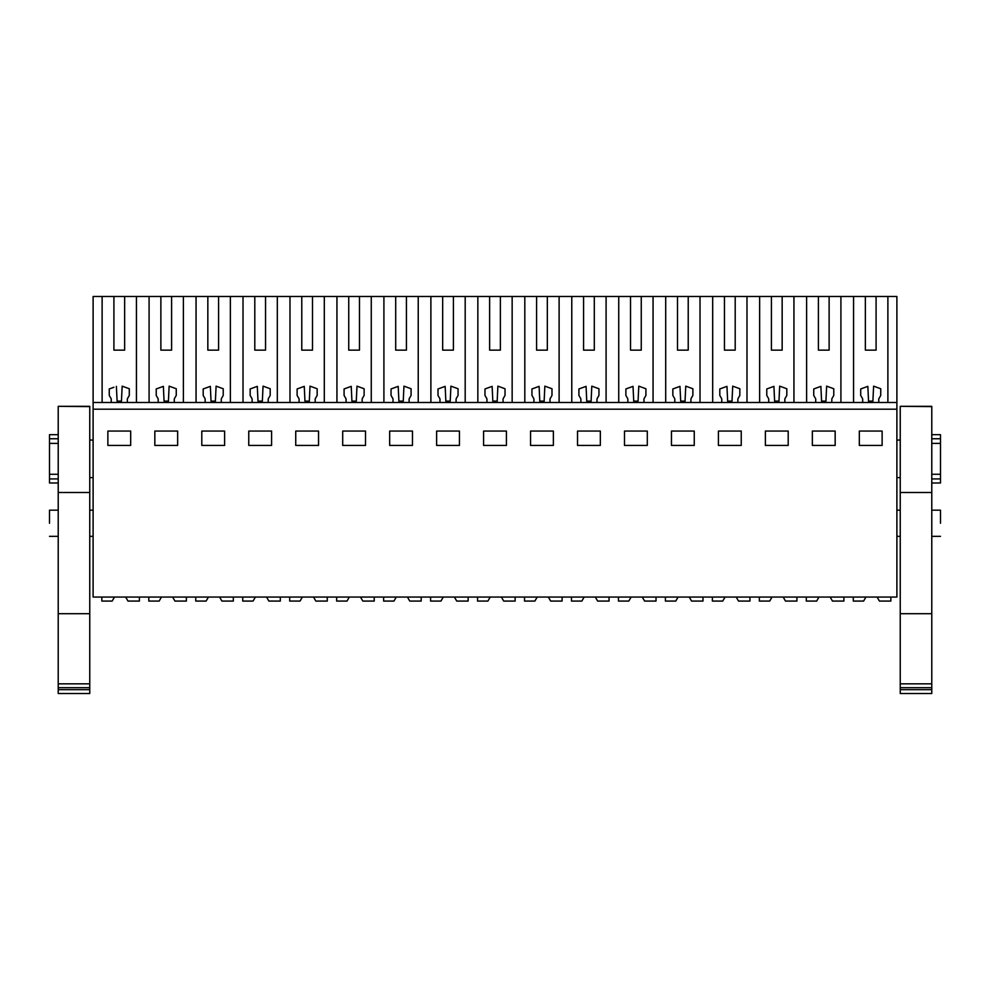 <?xml version="1.0" encoding="UTF-8"?>
<svg xmlns="http://www.w3.org/2000/svg" width="990" height="990" viewBox="0 0 990 990"><rect width="100%" height="100%" fill="white"/><g stroke="black" fill="none" stroke-linecap="round" stroke-linejoin="round"><path stroke-width="1.49" d="M93.109 409.192L93.109 597.057L896.89 597.057L896.89 409.192L93.109 409.192L93.109 402.485L896.89 402.485L896.89 409.192M113.912 350.151L124.641 350.151L113.912 350.151L113.912 296.48L93.109 296.48L93.109 402.485M107.873 431.058L130.68 431.058L130.68 445.426L107.873 445.426L107.873 431.058M718.418 431.058L741.238 431.058L741.238 445.426L718.418 445.426L718.418 431.058M788.201 445.426L765.381 445.426L765.381 431.058L788.201 431.058L788.201 445.426M412.471 445.426L412.471 431.058L389.664 431.058L389.664 445.426L412.471 445.426M342.701 431.058L342.701 445.426L365.508 445.426L365.508 431.058L342.701 431.058M506.41 445.426L506.41 431.058L483.59 431.058L483.59 445.426L506.41 445.426M436.627 431.058L436.627 445.426L459.447 445.426L459.447 431.058L436.627 431.058M224.619 445.426L224.619 431.058L201.799 431.058L201.799 445.426L224.619 445.426M177.643 445.426L177.643 431.058L154.836 431.058L154.836 445.426L177.643 445.426M295.738 431.058L295.738 445.426L318.545 445.426L318.545 431.058L295.738 431.058M271.582 445.426L271.582 431.058L248.762 431.058L248.762 445.426L271.582 445.426M624.492 431.058L647.299 431.058L647.299 445.426L624.492 445.426L624.492 431.058M694.262 445.426L671.455 445.426L671.455 431.058L694.262 431.058L694.262 445.426M530.553 431.058L553.373 431.058L553.373 445.426L530.553 445.426L530.553 431.058M600.336 445.426L577.529 445.426L577.529 431.058L600.336 431.058L600.336 445.426M835.164 445.426L812.357 445.426L812.357 431.058L835.164 431.058L835.164 445.426M859.32 431.058L882.127 431.058L882.127 445.426L859.32 445.426L859.32 431.058M102.118 296.48L102.118 402.485M113.912 296.48L149.082 296.48L149.082 402.485M160.875 350.151L171.604 350.151L160.875 350.151L160.875 296.48L149.082 296.48M160.875 296.48L196.057 296.48L196.057 402.485M207.838 350.151L218.58 350.151L207.838 350.151L207.838 296.48L196.057 296.48M207.838 296.48L243.02 296.48L243.02 402.485M254.801 350.151L265.543 350.151L254.801 350.151L254.801 296.48L243.02 296.48M254.801 296.48L289.983 296.48L289.983 402.485M301.777 350.151L312.506 350.151L301.777 350.151L301.777 296.48L289.983 296.48M301.777 296.48L336.946 296.48L336.946 402.485M348.74 350.151L359.469 350.151L348.74 350.151L348.74 296.48L336.946 296.48M348.74 296.48L383.91 296.48L383.91 402.485M395.703 350.151L406.432 350.151L395.703 350.151L395.703 296.48L383.91 296.48M395.703 296.48L430.885 296.48L430.885 402.485M442.666 350.151L453.408 350.151L442.666 350.151L442.666 296.48L430.885 296.48M442.666 296.48L477.848 296.48L477.848 402.485M489.629 350.151L500.371 350.151L489.629 350.151L489.629 296.48L477.848 296.48M489.629 296.48L524.811 296.48L524.811 402.485M536.592 350.151L547.334 350.151L536.592 350.151L536.592 296.48L524.811 296.48M536.592 296.48L571.774 296.48L571.774 402.485M583.568 350.151L594.297 350.151L583.568 350.151L583.568 296.48L571.774 296.48M583.568 296.48L618.738 296.48L618.738 402.485M630.531 350.151L641.26 350.151L630.531 350.151L630.531 296.48L618.738 296.48M630.531 296.48L665.701 296.48L665.701 402.485M677.494 350.151L688.223 350.151L677.494 350.151L677.494 296.48L665.701 296.48M677.494 296.48L712.676 296.48L712.676 402.485M724.457 350.151L735.199 350.151L724.457 350.151L724.457 296.48L712.676 296.48M724.457 296.48L759.639 296.48L759.639 402.485M771.42 350.151L782.162 350.151L771.42 350.151L771.42 296.48L759.639 296.48M771.42 296.48L806.602 296.48L806.602 402.485M818.396 350.151L829.125 350.151L818.396 350.151L818.396 296.48L806.602 296.48M818.396 296.48L896.89 296.48L896.89 402.485M49.5 523.252C49.5 540.132 49.5 540.132 49.5 523.252L49.5 510.172L58.224 510.172M93.109 440.055L89.756 440.055M58.224 443.396L49.5 443.396L49.5 438.756L58.224 438.756M58.224 474.284L49.5 474.284L49.5 443.396M93.109 477.625L89.756 477.625M113.912 387.263L109.259 388.959L109.259 395.443L111.227 398.859L111.227 402.485M116.399 386.36L117.105 401.136L121.448 401.136L122.166 386.15L124.641 387.053M136.434 402.485L136.434 296.48M124.641 350.151L124.641 296.48M171.604 387.053L169.129 386.15L168.424 401.136L164.068 401.136L163.362 386.36L160.875 387.263M183.397 402.485L183.397 296.48M171.604 350.151L171.604 296.48M218.58 387.053L216.092 386.15L215.387 401.136L211.031 401.136L210.338 386.36L207.838 387.263M230.361 402.485L230.361 296.48M218.58 350.151L218.58 296.48M265.543 387.053L263.055 386.15L262.35 401.136L257.994 401.136L257.301 386.36L254.801 387.263M277.324 402.485L277.324 296.48M265.543 350.151L265.543 296.48M312.506 387.053L310.019 386.15L309.313 401.136L304.957 401.136L304.264 386.36L301.777 387.263M324.299 402.485L324.299 296.48M312.506 350.151L312.506 296.48M359.469 387.053L356.994 386.15L356.276 401.136L351.933 401.136L351.227 386.36L348.74 387.263M371.262 402.485L371.262 296.48M359.469 350.151L359.469 296.48M406.432 387.053L403.957 386.15L403.239 401.136L398.896 401.136L398.19 386.36L395.703 387.263M418.226 402.485L418.226 296.48M406.432 350.151L406.432 296.48M453.408 387.053L450.92 386.15L450.215 401.136L445.859 401.136L445.154 386.36L442.666 387.263M465.189 402.485L465.189 296.48M453.408 350.151L453.408 296.48M500.371 387.053L497.883 386.15L497.178 401.136L492.822 401.136L492.129 386.36L489.629 387.263M512.152 402.485L512.152 296.48M500.371 350.151L500.371 296.48M547.334 387.053L544.846 386.15L544.141 401.136L539.785 401.136L539.092 386.36L536.592 387.263M559.115 402.485L559.115 296.48M547.334 350.151L547.334 296.48M594.297 387.053L591.81 386.15L591.104 401.136L586.761 401.136L586.055 386.36L583.568 387.263M606.09 402.485L606.09 296.48M594.297 350.151L594.297 296.48M641.26 387.053L638.785 386.15L638.067 401.136L633.724 401.136L633.018 386.36L630.531 387.263M653.054 402.485L653.054 296.48M641.26 350.151L641.26 296.48M688.223 387.053L685.748 386.15L685.043 401.136L680.687 401.136L679.982 386.36L677.494 387.263M700.017 402.485L700.017 296.48M688.223 350.151L688.223 296.48M735.199 387.053L732.711 386.15L732.006 401.136L727.65 401.136L726.957 386.36L724.457 387.263M746.98 402.485L746.98 296.48M735.199 350.151L735.199 296.48M782.162 387.053L779.674 386.15L778.969 401.136L774.613 401.136L773.92 386.36L771.42 387.263M793.943 402.485L793.943 296.48M782.162 350.151L782.162 296.48M829.125 387.053L826.638 386.15L825.932 401.136L821.576 401.136L820.883 386.36L818.396 387.263M840.918 402.485L840.918 296.48M829.125 350.151L829.125 296.48M853.566 402.485L853.566 296.48M865.359 350.151L876.088 350.151L865.359 350.151L865.359 296.48M876.088 387.053L873.613 386.15L872.895 401.136L868.552 401.136L867.846 386.36L865.359 387.263M887.882 402.485L887.882 296.48M876.088 350.151L876.088 296.48M49.5 474.284L49.5 482.996L58.224 482.996M58.224 434.684L49.5 434.684L49.5 438.756M49.5 478.925L58.224 478.925M940.5 523.252C940.5 540.132 940.5 540.132 940.5 523.252L940.5 510.172L931.776 510.172M900.244 477.625L896.89 477.625M931.776 443.396L940.5 443.396L940.5 474.284L931.776 474.284M900.244 440.055L896.89 440.055M873.613 386.15L880.741 388.748L880.741 395.443L878.774 398.859L878.774 402.485M867.846 386.36L860.706 388.959L860.706 395.443L862.674 398.859L862.674 402.485M826.638 386.15L833.778 388.748L833.778 395.443L831.81 398.859L831.81 402.485M820.883 386.36L813.743 388.959L813.743 395.443L815.711 398.859L815.711 402.485M779.674 386.15L786.815 388.748L786.815 395.443L784.847 398.859L784.847 402.485M773.92 386.36L766.78 388.959L766.78 395.443L768.735 398.859L768.735 402.485M732.711 386.15L739.839 388.748L739.839 395.443L737.884 398.859L737.884 402.485M726.957 386.36L719.804 388.959L719.804 395.443L721.772 398.859L721.772 402.485M685.748 386.15L692.876 388.748L692.876 395.443L690.909 398.859L690.909 402.485M679.982 386.36L672.841 388.959L672.841 395.443L674.809 398.859L674.809 402.485M638.785 386.15L645.913 388.748L645.913 395.443L643.946 398.859L643.946 402.485M633.018 386.36L625.878 388.959L625.878 395.443L627.846 398.859L627.846 402.485M591.81 386.15L598.95 388.748L598.95 395.443L596.982 398.859L596.982 402.485M586.055 386.36L578.915 388.959L578.915 395.443L580.882 398.859L580.882 402.485M544.846 386.15L551.987 388.748L551.987 395.443L550.019 398.859L550.019 402.485M539.092 386.36L531.952 388.959L531.952 395.443L533.919 398.859L533.919 402.485M497.883 386.15L505.024 388.748L505.024 395.443L503.056 398.859L503.056 402.485M492.129 386.36L484.976 388.959L484.976 395.443L486.944 398.859L486.944 402.485M450.92 386.15L458.048 388.748L458.048 395.443L456.081 398.859L456.081 402.485M445.154 386.36L438.013 388.959L438.013 395.443L439.981 398.859L439.981 402.485M403.957 386.15L411.085 388.748L411.085 395.443L409.118 398.859L409.118 402.485M398.19 386.36L391.05 388.959L391.05 395.443L393.018 398.859L393.018 402.485M356.994 386.15L364.122 388.748L364.122 395.443L362.154 398.859L362.154 402.485M351.227 386.36L344.087 388.959L344.087 395.443L346.055 398.859L346.055 402.485M310.019 386.15L317.159 388.748L317.159 395.443L315.191 398.859L315.191 402.485M304.264 386.36L297.124 388.959L297.124 395.443L299.091 398.859L299.091 402.485M263.055 386.15L270.196 388.748L270.196 395.443L268.228 398.859L268.228 402.485M257.301 386.36L250.161 388.959L250.161 395.443L252.116 398.859L252.116 402.485M216.092 386.15L223.22 388.748L223.22 395.443L221.265 398.859L221.265 402.485M210.338 386.36L203.185 388.959L203.185 395.443L205.153 398.859L205.153 402.485M169.129 386.15L176.257 388.748L176.257 395.443L174.29 398.859L174.29 402.485M163.362 386.36L156.222 388.959L156.222 395.443L158.19 398.859L158.19 402.485M122.166 386.15L129.294 388.748L129.294 395.443L127.326 398.859L127.326 402.485M931.776 478.925L940.5 478.925L940.5 482.996L931.776 482.996M940.5 474.284L940.5 478.925M931.776 434.684L940.5 434.684L940.5 443.396M931.776 438.756L940.5 438.756M114.11 597.737L112.179 601.079L101.834 601.079L101.834 597.057M139.404 597.057L139.404 601.079L127.982 601.079L125.656 597.057M161.085 597.737L159.143 601.079L148.797 601.079L148.797 597.057M186.368 597.057L186.368 601.079L174.945 601.079L172.619 597.057M208.049 597.737L206.118 601.079L195.76 601.079L195.76 597.057M233.331 597.057L233.331 601.079L221.909 601.079L219.582 597.057M255.012 597.737L253.081 601.079L242.723 601.079L242.723 597.057M280.306 597.057L280.306 601.079L268.872 601.079L266.558 597.057M301.975 597.737L300.044 601.079L289.699 601.079L289.699 597.057M327.269 597.057L327.269 601.079L315.847 601.079L313.521 597.057M348.938 597.737L347.007 601.079L336.662 601.079L336.662 597.057M374.232 597.057L374.232 601.079L362.81 601.079L360.484 597.057M395.901 597.737L393.971 601.079L383.625 601.079L383.625 597.057M421.196 597.057L421.196 601.079L409.773 601.079L407.447 597.057M442.877 597.737L440.946 601.079L430.588 601.079L430.588 597.057M468.159 597.057L468.159 601.079L456.736 601.079L454.41 597.057M489.84 597.737L487.909 601.079L477.551 601.079L477.551 597.057M515.134 597.057L515.134 601.079L503.7 601.079L501.386 597.057M536.803 597.737L534.872 601.079L524.527 601.079L524.527 597.057M562.097 597.057L562.097 601.079L550.675 601.079L548.349 597.057M583.766 597.737L581.835 601.079L571.49 601.079L571.49 597.057M609.06 597.057L609.06 601.079L597.638 601.079L595.312 597.057M630.729 597.737L628.798 601.079L618.453 601.079L618.453 597.057M656.024 597.057L656.024 601.079L644.601 601.079L642.275 597.057M677.692 597.737L675.762 601.079L665.416 601.079L665.416 597.057M702.987 597.057L702.987 601.079L691.565 601.079L689.238 597.057M724.668 597.737L722.737 601.079L712.379 601.079L712.379 597.057M749.95 597.057L749.95 601.079L738.528 601.079L736.201 597.057M771.631 597.737L769.7 601.079L759.342 601.079L759.342 597.057M796.925 597.057L796.925 601.079L785.491 601.079L783.177 597.057M818.594 597.737L816.663 601.079L806.318 601.079L806.318 597.057M843.888 597.057L843.888 601.079L832.466 601.079L830.14 597.057M865.557 597.737L863.627 601.079L853.281 601.079L853.281 597.057M890.851 597.057L890.851 601.079L879.429 601.079L877.103 597.057M58.224 406.593L58.224 613.701L89.756 613.701L89.756 406.333L58.224 406.333L89.756 406.593M89.756 613.701L89.756 693.52L58.224 693.52L58.224 689.671L89.756 689.671M58.224 492.5L89.756 492.5M58.224 613.701L58.224 683.843L89.756 683.843M58.224 683.843L58.224 687.691L89.756 687.691M58.224 687.691L58.224 689.671M900.244 406.593L900.244 613.701L931.776 613.701L931.776 406.333L900.244 406.333L931.776 406.593M931.776 613.701L931.776 693.52L900.244 693.52L900.244 689.671L931.776 689.671M900.244 492.5L931.776 492.5M900.244 613.701L900.244 683.843L931.776 683.843M900.244 683.843L900.244 687.691L931.776 687.691M900.244 687.691L900.244 689.671M93.109 510.172L89.756 510.172M93.109 536.332L89.756 536.332M58.224 536.332L49.5 536.332M940.5 536.332L931.776 536.332M900.244 536.332L896.89 536.332M900.244 510.172L896.89 510.172M89.756 406.333L58.224 406.333M931.776 406.333L900.244 406.333"/></g></svg>
